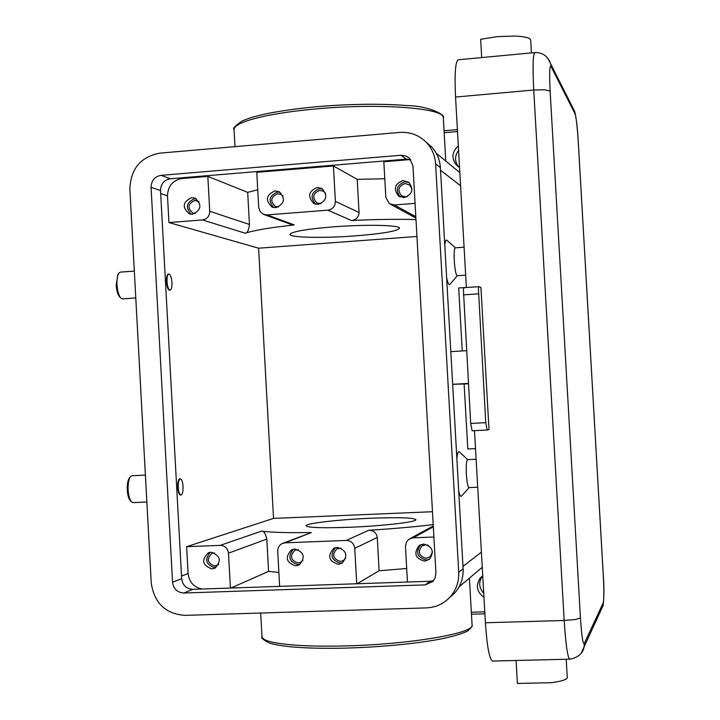 <?xml version="1.0" encoding="UTF-8"?>
<svg xmlns="http://www.w3.org/2000/svg" width="720" height="720" viewBox="0 0 720 720"><rect width="100%" height="100%" fill="white"/><g stroke="black" fill="none" stroke-linecap="round" stroke-linejoin="round"><path stroke-width="1.08" d="M299.925 564.462L298.215 564.705C289.08 561.87 287.46 556.695 293.355 549.18M295.704 565.857C286.074 562.509 284.733 557.136 291.681 549.747L294.768 548.991C304.263 552.159 305.712 557.478 299.106 564.948L295.704 565.857M303.003 560.34L300.789 562.275L298.125 562.977C290.538 560.349 289.476 556.119 294.921 550.287L298.44 549.72M191.232 214.254C185.184 207.468 186.345 202.293 194.715 198.729L196.236 198.756M192.519 214.254L189.306 213.822C181.899 207.342 182.664 201.951 191.61 197.649L195.075 198.171C202.221 204.75 201.375 210.114 192.519 214.254M195.21 213.552L192.978 213.183C187.155 208.062 187.767 203.805 194.814 200.43L199.035 201.699M215.865 567.657L214.929 567.747C205.884 564.849 204.345 559.683 210.321 552.267M211.932 568.908C202.257 565.281 201.114 559.89 208.503 552.726L211.014 552.204C220.59 555.669 221.823 561.024 214.704 568.278L211.932 568.908M218.655 564.507L214.83 566.037C207.207 563.193 206.298 558.936 212.112 553.284L214.452 552.861M273.762 207.576C267.885 200.682 269.154 195.507 277.578 192.051L279.954 192.222M275.868 207.693L271.962 207C265.086 200.259 266.076 194.895 274.941 190.917L279.144 191.745C285.705 198.585 284.616 203.895 275.868 207.693M278.595 206.982L275.301 206.442C269.901 201.123 270.693 196.893 277.668 193.77L280.962 194.418L283.005 196.056M335.43 547.65C329.652 555.228 331.335 560.394 340.488 563.166L342.648 562.788M338.22 564.318C328.662 561.15 327.195 555.804 333.81 548.298L337.275 547.362C346.671 550.332 348.255 555.606 342.036 563.193L338.22 564.318M341.163 548.181L336.879 548.811C331.695 554.742 332.865 558.945 340.389 561.429L343.368 560.556L345.825 557.946M409.104 182.538L404.973 181.791C396.711 184.86 395.136 189.936 400.257 197.01M404.046 197.604L398.547 196.047C393.156 188.946 394.668 183.789 403.092 180.576L408.96 182.412C413.928 189.54 412.29 194.607 404.046 197.604M411.993 188.937L409.671 184.959L405.072 183.537C398.439 186.048 397.242 190.107 401.463 195.714L405.828 196.965L407.241 196.695M420.66 544.698C415.35 552.393 417.231 557.505 426.294 560.034L429.588 559.215M424.539 561.177C415.296 558.513 413.478 553.311 419.085 545.589L423.576 544.05C432.594 546.48 434.556 551.574 429.444 559.332L424.539 561.177M428.409 545.346L425.439 544.77L421.857 546.012C417.474 552.105 418.923 556.2 426.195 558.279L430.038 556.848L432.486 551.979M322.515 188.964L319.617 188.667C311.211 192.033 309.87 197.19 315.576 204.147M318.168 204.363L313.821 203.472C307.323 196.596 308.457 191.277 317.232 187.506L321.903 188.568C328.05 195.525 326.799 200.79 318.168 204.363M325.638 193.428L323.379 191.214L319.716 190.395C312.813 193.347 311.904 197.541 316.998 202.968L320.976 203.625M516.069 660.492L517.374 683.442L551.448 682.695C561.357 681.327 566.631 679.689 567.279 677.763L567.261 677.421M481.689 57.573L480.654 39.294L496.89 36.684L514.413 36.045C524.376 36.441 529.794 37.728 530.667 39.897L531.414 52.893M476.127 459.234L467.577 459.648C466.416 460.602 466.02 465.516 466.38 474.381C466.947 482.481 467.811 486.891 468.963 487.602L477.711 487.215M461.592 496.008L461.421 496.206C460.539 496.881 459.63 495.153 458.712 491.04M465.669 275.13L457.2 275.715C455.904 274.86 454.932 269.91 454.275 260.865C453.924 252.99 454.266 248.643 455.31 247.833L455.337 247.833M457.326 275.706L449.838 284.445C448.812 285.264 447.741 282.951 446.616 277.488M145.386 475.083L131.976 475.722L130.536 476.559C128.709 479.124 127.908 483.606 128.124 490.014C128.529 495.783 129.645 499.743 131.472 501.876L132.975 502.614L146.853 501.993M130.536 476.559L129.456 477.882C127.809 480.186 127.08 484.227 127.278 489.987C127.647 495.18 128.646 498.735 130.293 500.661L131.472 501.876M183.06 486.432C182.673 481.752 181.764 479.214 180.333 478.818C178.821 479.421 178.128 482.292 178.236 487.44C178.623 492.129 179.532 494.667 180.963 495.045C182.475 494.442 183.177 491.571 183.06 486.432M180.963 495.045L180.441 495.072C179.01 494.685 178.101 492.156 177.714 487.458C177.606 482.319 178.308 479.448 179.811 478.845L180.315 478.827M135.774 297.963L122.526 298.881L121.005 298.233C118.836 295.839 117.513 291.366 117.018 284.796C116.793 279.207 117.45 275.274 118.962 273.015L120.366 272.106L134.316 271.089M120.879 298.116L119.772 297.045C117.819 294.894 116.622 290.862 116.181 284.958L117.936 274.356L118.962 273.015M167.022 281.664C166.887 277.083 167.499 274.536 168.84 274.014C170.442 274.464 171.477 277.299 171.936 282.528C172.062 287.1 171.459 289.647 170.109 290.178C168.516 289.737 167.481 286.893 167.022 281.664M170.109 290.178L169.596 290.214C167.994 289.773 166.968 286.929 166.5 281.7C166.374 277.119 166.977 274.572 168.318 274.05L168.597 274.077M356.733 583.758L354.753 548.343C353.988 543.375 351.162 540.738 346.266 540.441L285.165 542.826L311.346 532.566L283.014 543.222M311.346 532.566L292.284 532.665C277.974 532.548 267.777 532.008 261.702 531.063C263.88 531 265.581 533.673 266.805 539.091L268.587 571.383L230.922 588.033M349.893 527.256C322.227 528.21 307.629 527.706 306.108 525.744C305.757 523.305 339.66 519.48 371.439 518.22C399.114 517.212 413.928 517.707 415.899 519.723C416.565 522.054 382.752 525.987 349.893 527.256M264.222 214.605L291.123 224.424L294.273 224.901L275.373 227.214C261.207 229.212 251.181 231.219 245.277 233.235C247.437 232.929 248.832 230.004 249.453 224.469L247.68 192.348L257.742 189.783M333.135 226.854C365.841 224.28 399.834 225.063 399.483 228.177C397.791 231.048 383.175 233.613 355.635 235.845C323.991 238.302 289.917 237.681 289.953 234.45C291.204 231.705 305.595 229.167 333.135 226.854M459.549 167.355L456.264 164.907C451.278 158.085 451.962 151.749 458.325 145.899M458.586 150.372C454.527 155.97 454.536 161.46 458.622 166.833M466.371 287.442L458.676 287.964L462.249 350.946M468.423 383.409L452.664 384.3L464.121 383.985L467.811 448.974L475.524 448.587M456.876 458.685C457.371 453.429 458.154 451.143 459.234 451.818L459.378 451.953M444.789 245.232C445.221 241.326 445.905 239.643 446.823 240.183L455.445 247.824M483.966 597.384C476.586 591.804 475.425 585.261 480.474 577.746L482.742 575.784M416.943 236.466L258.615 248.202L273.537 518.409L432.477 511.722M390.699 204.381L415.899 218.07M415.989 219.609C397.836 219.033 376.335 219.339 351.486 220.518C356.229 219.897 358.749 217.224 359.055 212.499L357.192 179.334L384.786 178.74M415.071 203.364L394.398 204.975L389.34 203.643L385.83 197.388L383.832 161.766L410.436 159.552M357.192 179.334L333.405 165.951L256.779 172.323L258.714 207.414L260.118 211.572L263.439 214.317L267.03 214.911L294.273 224.901M258.615 248.202L168.948 222.552L202.419 219.942C207.099 219.087 209.538 216.207 209.745 211.284L207.828 176.391L247.68 192.348M168.948 222.552L167.49 195.84C167.886 186.048 172.728 180.279 182.025 178.533L207.828 176.391M482.679 575.829C478.386 581.814 478.737 587.628 483.741 593.28M202.023 589.023C193.833 587.286 189.189 582.129 188.1 573.543L186.633 546.687L273.537 518.409M186.633 546.687L220.257 545.364C225.009 545.67 227.763 548.271 228.501 553.158L230.418 588.051M433.206 524.592C415.161 526.815 393.705 528.705 368.82 530.253C373.617 530.361 376.425 532.755 377.253 537.435L379.116 570.789L357.111 583.74M433.899 537.003L413.136 537.822L409.059 539.127L406.584 541.737L405.45 546.408L407.457 582.03M278.883 572.427L268.587 571.383M406.692 568.476L379.116 570.789M333.405 165.951L335.385 201.366C335.169 206.361 332.658 209.295 327.843 210.168L267.03 214.911M279.648 586.377L277.713 551.277C277.686 547.668 279.234 545.067 282.357 543.483L285.165 542.826M492.642 661.068L492.462 661.068C489.357 659.034 487.008 646.263 485.415 622.764L474.498 430.668M466.371 287.523L455.553 97.047C454.5 74.484 455.346 62.064 458.073 59.805L458.298 59.778M458.73 572.211C459.108 581.751 456.201 590.049 450.009 597.087C443.646 603.855 435.816 607.455 426.528 607.887L185.085 615.366C165.528 613.926 154.242 603.126 151.245 582.957L129.87 189.063C130.671 168.795 140.67 156.825 159.885 153.135L399.735 132.426C410.328 131.742 419.319 135.198 426.708 142.785C432.09 148.716 435.06 155.754 435.609 163.89L458.73 572.211L463.113 568.773C463.491 578.151 460.638 586.305 454.545 593.226L449.226 597.924M435.933 573.003L435.159 577.881L432.909 581.427L425.232 584.892L183.861 593.01C177.336 592.551 173.565 588.951 172.557 582.21L151.065 187.317C151.335 180.54 154.683 176.553 161.091 175.338L401.022 155.259L405.54 155.826L409.428 158.166L412.947 165.753L435.933 573.003M426.042 142.092L431.64 146.88C436.932 152.712 439.848 159.624 440.388 167.616L463.113 568.773M410.76 159.66L406.386 159.129L170.379 178.758C164.07 179.946 160.776 183.87 160.506 190.53L181.665 578.727C182.664 585.351 186.372 588.888 192.789 589.329L430.191 581.256L433.629 580.572M468.441 383.742L464.121 383.985M466.569 350.685L450.81 351.639M478.413 288.621L478.917 286.668L480.924 287.442L489.006 429.57L487.116 430.029L485.757 422.667L478.413 288.621M478.872 286.686L463.95 287.685L463.401 289.638L470.7 423.45L472.113 430.794L487.098 430.029M600.489 611.262L603.054 605.691L603.225 602.811L584.271 643.491C582.903 644.436 581.634 635.931 580.446 617.976L550.134 91.098C549.27 73.341 549.585 65.16 551.079 66.555L550.656 63.828L547.758 58.194M551.079 66.555L575.001 113.724C576.216 117.459 577.305 126.837 578.259 141.858L603.261 575.01C604.035 590.103 604.026 599.373 603.225 602.811M572.301 106.767L574.641 111.411L575.001 113.724M580.446 617.976L575.235 619.56L564.183 620.478C565.722 644.193 567.558 657.09 569.691 659.169L569.817 659.169M550.134 91.098L544.788 89.775L533.736 90.018L564.183 620.478L485.415 622.764M584.271 643.491L584.073 646.893L581.094 653.391M234.999 146.655L234.063 129.789C233.82 124.875 245.529 120.033 269.172 115.236C282.546 112.653 298.026 110.556 315.603 108.963C378.918 102.978 444.042 107.982 443.313 117.603C446.175 115.533 429.885 105.903 406.782 105.552C380.34 103.482 350.055 103.887 315.927 106.776C298.107 108.468 282.348 110.646 268.65 113.301C252.225 116.856 248.535 118.35 242.199 120.969C235.107 125.874 232.398 128.691 234.045 129.42M472.059 624.663L472.086 625.239C473.841 633.393 409.356 644.436 345.519 645.903C327.807 646.362 312.138 646.182 298.53 645.363C274.428 643.716 262.242 640.782 261.99 636.561L260.694 613.026M484.794 611.829L471.357 612.234M457.407 129.618L444.06 130.77M444.168 132.705L457.515 131.553M440.541 170.271L460.593 185.733M462.978 566.37L481.401 552.15M471.465 614.232L484.902 613.827L471.465 614.25M394.398 204.975L415.827 216.702M209.745 211.284L249.453 224.469M182.025 178.533L180.405 177.921M220.257 545.364L261.702 531.063M346.266 540.441L368.82 530.253M413.136 537.822L433.323 526.815M354.753 548.343L377.253 537.435M228.501 553.158L266.805 539.091M335.385 201.366L359.055 212.499M327.843 210.168L351.486 220.518M202.419 219.942L245.277 233.235M534.87 52.569L534.717 52.587C532.917 54.783 532.593 67.257 533.736 90.018L455.553 97.047M167.49 195.84L160.668 193.554M440.388 167.616L435.609 163.89M406.386 159.129L401.022 155.259M170.379 178.758L161.091 175.338M160.506 190.53L151.065 187.317M181.665 578.727L172.557 582.21M192.789 589.329L183.861 593.01M430.191 581.256L425.232 584.892M188.1 573.543L181.521 576.027M485.757 422.667L470.7 423.45M463.401 294.867L478.431 293.859M292.401 549.45L291.681 549.747M295.497 550.044L294.921 550.287M189.927 214.02L189.306 213.822M193.473 213.336L192.978 213.183M209.007 552.555L208.503 552.726M272.826 207.342L271.962 207M275.985 206.712L275.301 206.442M334.683 547.893L333.81 548.298M337.581 548.487L336.879 548.811M400.023 196.911L398.547 196.047M402.624 196.398L401.463 195.714M420.426 544.806L419.085 545.589M422.928 545.382L421.857 546.012M314.847 203.922L313.821 203.472M317.817 203.337L316.998 202.968M458.073 59.805L534.717 52.587C542.439 52.245 547.758 55.989 550.656 63.828L574.641 111.411C576.261 117.387 577.476 127.557 578.286 141.912L603.279 574.965C604.188 588.321 604.107 598.563 603.054 605.691L584.073 646.893C582.849 653.526 578.052 657.621 569.691 659.169L492.462 661.068M469.107 487.602L461.421 496.206M168.84 274.014L168.318 274.05M456.264 164.907L458.352 166.662M261.999 636.876C260.694 637.749 263.223 639.846 269.595 643.158C283.572 647.235 309.069 648.882 346.104 648.108C378.198 647.127 407.016 644.58 432.549 640.458C443.997 638.703 462.087 634.41 468.081 630.693C471.582 627.426 472.923 625.608 472.086 625.239L469.422 578.124M457.398 129.6L444.06 130.743M482.265 567.315L459.108 586.809M459.846 172.62L436.248 153.234M445.779 161.064L443.313 117.603M482.526 575.928L480.474 577.746M433.278 526.005L410.274 538.47M464.085 247.194L455.31 247.833M467.703 459.639L459.234 451.818M566.217 659.259L567.279 677.763M431.64 146.88L426.708 142.785M454.545 593.226L450.009 597.087M478.917 286.668L463.95 287.685M487.116 430.029L472.113 430.794"/></g></svg>
